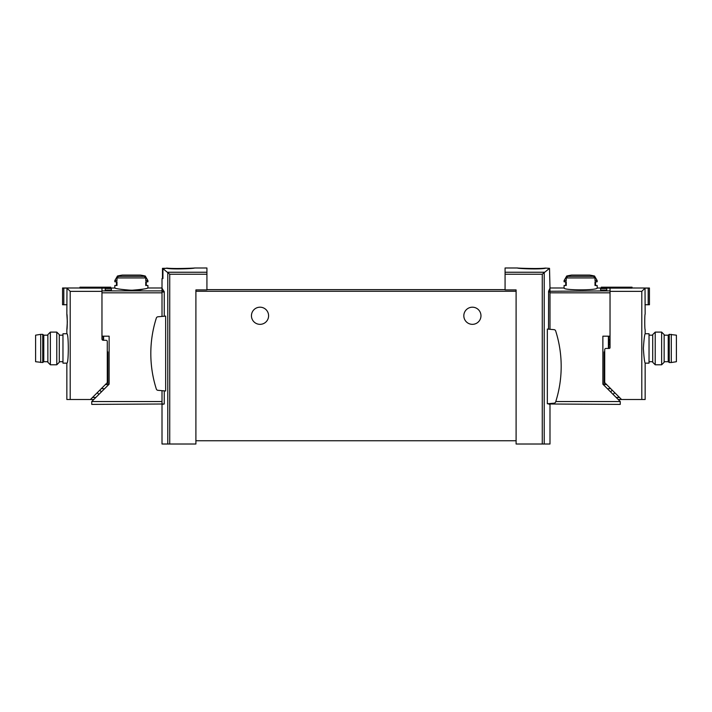 <?xml version="1.0" encoding="UTF-8"?>
<svg xmlns="http://www.w3.org/2000/svg" width="712" height="712" viewBox="0 0 712 712"><rect width="100%" height="100%" fill="white"/><g stroke="black" fill="none" stroke-linecap="round" stroke-linejoin="round"><path stroke-width="1.07" d="M545.321 268.299C538.681 269.608 516.681 268.531 517.526 268.006C516.681 268.121 538.673 269.029 545.321 268.086L549.522 268.344L542.268 274.218L542.268 444.012L549.993 444.012L549.993 404.398L548.507 403.989L620.241 404.398L620.241 401.541L555.787 401.541M517.668 267.988L505.075 267.988L505.075 289.918L516.102 289.918L516.102 440.746L195.898 440.746L195.898 444.012L162.007 444.012L162.007 404.398L164.25 403.989L91.759 404.398L91.759 401.541L109.132 384.168L109.132 336.189L101.967 336.189L101.967 292.837L162.007 292.837M162.478 278.606L162.478 268.344L166.679 268.299L162.932 268.682L162.932 278.606L162.007 278.606L162.007 316.431M516.102 291.27L195.898 291.27L195.898 289.918L206.925 289.918L206.925 274.218L169.732 274.218L162.932 268.682M206.925 274.218L206.925 267.988L194.474 267.997M166.679 268.299C173.319 269.608 195.293 268.531 194.474 268.006C195.355 268.113 173.328 269.029 166.679 268.086C173.328 269.029 195.355 268.113 194.474 268.006C195.293 268.531 173.319 269.608 166.679 268.299M164.25 316.235L164.25 292.036L162.007 288.12M164.25 390.87L164.25 403.989M165.656 316.11L165.656 390.986L157.913 390.31A1.842 1.842 0 0 1 156.329 389.037A117.008 117.008 0 0 1 156.329 318.059A1.842 1.842 0 0 1 157.913 316.787L165.656 316.11M549.522 268.344L549.993 288.155L548.596 291.261L549.993 291.261L549.993 329.291M548.507 329.167L548.596 291.261M547.332 329.06L547.332 403.766L554.087 403.179A1.842 1.842 0 0 0 555.672 401.906A117.008 117.008 0 0 0 555.672 330.929A1.842 1.842 0 0 0 554.087 329.656L547.332 329.06M542.268 444.012L516.102 444.012L516.102 440.746M505.075 289.633L206.925 289.633M195.898 291.27L195.898 440.746M463.823 315.772A8.58 8.58 0 0 1 476.684 308.341A8.58 8.58 0 0 1 476.684 323.195A8.58 8.58 0 0 1 463.823 315.772M251.443 315.772A8.58 8.58 0 0 1 264.312 308.341A8.58 8.58 0 0 1 264.312 323.195A8.58 8.58 0 0 1 251.443 315.772M162.007 390.666L162.007 403.989M549.993 403.535L549.993 403.989M645.152 314.134C644.618 313.68 644.618 330.119 645.152 329.656L645.152 333.741C644.565 334.622 643.968 339.517 643.363 348.444C643.968 357.371 644.565 362.274 645.152 363.147L645.152 399.494L641.797 399.494L641.797 291.359L645.019 288.137L645.152 314.134M604.114 351.879L604.114 385.406M608.804 340.274A1.228 1.228 0 0 0 610.033 339.054M618.203 399.494L641.797 399.494M616.156 397.456L619.511 397.456M613.094 394.395L614.322 393.166L614.322 392.267M601.248 288.146L601.248 287.185L632.042 287.185L632.042 288.12L610.033 288.12L610.033 347.625A0.819 0.819 0 0 1 609.214 348.444L605.948 348.444A1.228 1.228 0 0 0 604.719 349.672L604.719 382.166A1.228 1.228 0 0 0 605.084 383.029L621.549 399.494M610.033 291.359L641.797 291.359M645.019 304.745L648.187 304.745L648.187 288.093L645.019 288.137M648.187 304.745L649.442 304.745L649.442 288.031L648.187 288.093M632.042 287.995L649.442 288.031M612.222 390.167L611.056 391.324L611.056 392.348M610.682 388.636L608.395 388.636M610.033 342.072L608.804 342.072L610.033 342.072M645.152 363.147L649.033 363.147L649.033 333.741L645.152 333.741M652.708 348.444L652.708 334.613L655.218 332.103L655.218 364.784L652.708 362.274L652.708 348.444M661.644 332.103L664.145 334.613L664.145 362.274L661.644 364.784L661.644 332.103L655.218 332.103M671.291 362.533L676.4 361.714L676.4 335.174L669.253 334.355L669.253 362.533L671.291 362.533L671.291 334.355M669.253 362.533L668.23 361.714L668.23 335.174L669.253 334.355M67.337 321.895L66.848 314.134C67.382 313.68 67.382 330.119 66.848 329.656L67.337 321.895M103.196 336.189L103.196 340.274A1.228 1.228 0 0 1 101.967 339.054L101.967 291.359L70.203 291.359L70.203 399.494L66.848 399.494L66.848 363.147C68.779 364.01 68.779 332.869 66.848 333.741L66.848 329.656M70.203 291.359L66.981 288.137L66.848 314.134M107.886 385.406L107.886 351.879M95.844 397.456L92.489 397.456M93.797 399.494L70.203 399.494M90.451 399.494L106.916 383.029A1.228 1.228 0 0 0 107.281 382.166L107.281 341.502A1.228 1.228 0 0 0 106.052 340.274L103.196 340.274M97.677 392.267L97.677 393.166L98.906 394.395M101.967 291.359L101.967 288.12L79.958 288.12L79.958 287.185L110.752 287.185L110.752 288.146M66.981 288.137L63.813 288.093L63.813 304.745L62.558 304.745L62.558 287.995L79.958 287.995M63.813 288.093L62.558 288.031M63.813 304.745L66.981 304.745M99.778 390.167L100.944 391.324L100.944 392.348M101.318 388.636L103.605 388.636M66.848 333.741L62.968 333.741L62.968 363.147L66.848 363.147M59.292 334.613L59.292 362.274L56.782 364.784L56.782 332.103L59.292 334.613M50.356 364.784L47.855 362.274L47.855 334.613L50.356 332.103L50.356 364.784L56.782 364.784M40.709 334.355L35.6 335.174L35.6 361.714L42.747 362.533L42.747 334.355L40.709 334.355L40.709 362.533M42.747 334.355L43.77 335.174L43.77 361.714L42.747 362.533M105.234 288.547L105.234 290.104L105.234 288.547L111.357 288.547L111.357 290.104L111.357 288.547M145.275 276.016L147.918 280.59L145.755 280.59L145.755 277.947L144.331 276.363A60.716 60.716 0 0 0 142.623 276.016L145.275 276.016A61.259 61.259 0 0 0 140.3 275.072L122.446 275.072A61.259 61.259 0 0 0 117.471 276.016L120.123 276.016A60.716 60.716 0 0 0 118.415 276.363L116.99 277.947L116.99 280.59L114.828 280.59L114.828 281.81L116.99 281.81L116.99 285.485L114.828 285.485L114.828 287.995C115.825 288.743 121.334 289.499 131.373 290.273C141.412 289.499 146.93 288.743 147.918 287.995L162.007 287.995M143.601 289.028C134.399 291.991 114.071 288.565 114.828 287.995L101.967 288.146L101.967 290.888L162.007 290.888M147.918 287.995L147.918 285.485L145.755 285.485L145.755 281.81L147.918 281.81L147.918 280.59M105.234 290.104L111.357 290.104M145.755 285.485L146.28 285.485L146.28 281.81L145.755 281.81M116.99 285.485L116.465 285.485L116.465 281.81L116.99 281.81M608.804 336.189L608.804 348.444M606.766 288.547L606.766 290.104L606.766 288.547L600.643 288.547L600.643 290.104L600.643 288.547M595.01 277.947L593.586 276.363A60.716 60.716 0 0 0 591.877 276.016L594.529 276.016L597.172 280.59L595.01 280.59L595.01 277.947L566.245 277.947L566.245 280.59L564.082 280.59L564.082 281.81L566.245 281.81L566.245 285.485L564.082 285.485L564.082 287.995C563.121 290.46 598.142 290.452 597.172 287.995L597.172 285.485L595.01 285.485L595.01 281.81L597.172 281.81L597.172 280.59M594.529 276.016A61.259 61.259 0 0 0 589.554 275.072L571.7 275.072A61.259 61.259 0 0 0 566.725 276.016L569.378 276.016A60.716 60.716 0 0 0 567.669 276.363L566.245 277.947M606.766 290.104L600.643 290.104M597.172 287.995L610.033 288.146L610.033 290.888L549.993 291.261M564.082 287.995L549.993 287.995L549.993 290.888M549.993 292.837L610.033 292.837L610.033 336.189L602.868 336.189L602.868 384.168L620.241 401.541M566.245 281.81L565.72 281.81L565.72 285.485L566.245 285.485M595.01 281.81L595.535 281.81L595.535 285.485L595.01 285.485M544.262 272.242L505.075 272.242M206.925 272.242L167.738 272.242M167.792 272.287L167.792 444.012M544.208 272.287L544.208 444.012M542.268 274.218L505.075 274.218M169.732 274.218L169.732 444.012M164.25 292.036L162.007 292.036M164.143 291.261L162.007 291.261M548.507 292.036L549.993 292.036M604.719 355.955L604.114 355.955M606.606 384.551L604.114 384.551M610.033 344.118L608.804 344.118M105.394 384.551L107.886 384.551M107.281 355.955L107.886 355.955M145.755 277.947L116.99 277.947M103.605 336.189L103.605 340.274M91.759 401.541L162.007 401.541M144.331 276.363L118.415 276.363M608.395 336.189L608.395 348.444M593.586 276.363L567.669 276.363M652.708 335.174L649.033 335.174M652.708 361.714L649.033 361.714M661.644 364.784L655.218 364.784M668.23 335.174L664.145 335.174M668.23 361.714L664.145 361.714M59.292 361.714L62.968 361.714M59.292 335.174L62.968 335.174M50.356 332.103L56.782 332.103M43.77 361.714L47.855 361.714M43.77 335.174L47.855 335.174M117.471 276.016L114.828 280.59M566.725 276.016L564.082 280.59"/></g></svg>

